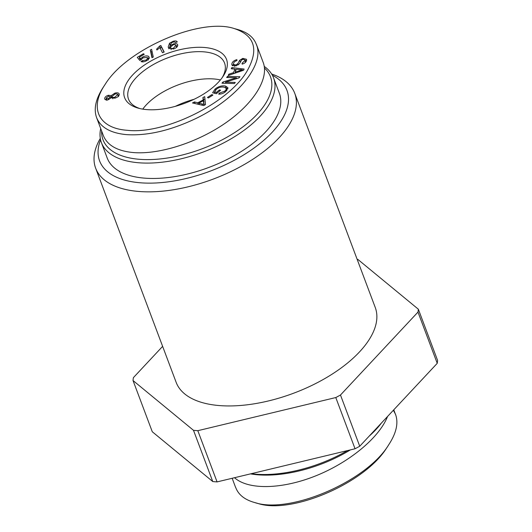 <?xml version="1.0" encoding="UTF-8"?>
<svg xmlns="http://www.w3.org/2000/svg" width="532" height="532" viewBox="0 0 532 532"><rect width="100%" height="100%" fill="white"/><g stroke="black" fill="none" stroke-linecap="round" stroke-linejoin="round"><path stroke-width="0.8" d="M100.302 138.393A106.353 51.564 -20.6 0 0 95.66 168.198A106.353 51.564 -20.6 0 0 174.396 189.605A106.353 51.564 -20.6 0 0 279.034 137.815A106.353 51.564 -20.6 0 0 294.768 93.359A106.353 51.564 -20.6 0 0 271.639 73.995M272.357 75.225A100.096 48.532 159.4 0 1 272.178 132.282A100.096 48.532 159.4 0 1 155.085 183.015A100.096 48.532 159.4 0 1 100.575 139.796M294.768 93.359L375.24 307.456A106.353 51.564 159.4 0 1 359.506 351.911A106.353 51.564 159.4 0 1 254.868 403.702A106.353 51.564 159.4 0 1 176.132 382.295L95.66 168.198M175.38 106.327A51.298 24.871 159.4 0 1 194.02 99.318A51.298 24.871 159.4 0 0 175.38 106.327M355.043 448.769A150.144 72.791 -20.6 0 0 359.732 446.242L340.48 395.023A150.144 72.791 159.4 0 1 335.792 397.55L355.043 448.769L217.069 481.906L197.818 430.687A150.144 72.791 159.4 0 1 193.502 430.322L212.753 481.54A150.144 72.791 -20.6 0 0 217.069 481.906M212.753 481.54L152.278 431.751L133.027 380.533A150.144 72.791 159.4 0 1 133.392 377.647L162.626 346.365M437.231 363.323A150.144 72.791 -20.6 0 0 437.597 360.43L418.345 309.212A150.144 72.791 159.4 0 1 417.979 312.098L437.231 363.323L359.732 446.242M357.158 259.357A150.144 72.791 159.4 0 1 357.863 259.423L418.345 309.212M197.818 430.687L335.792 397.55M133.027 380.533L193.502 430.322M340.48 395.023L417.979 312.098M146.313 104.851A51.298 24.871 159.4 0 1 220.401 79.946A51.298 24.871 159.4 0 0 146.313 104.851A51.298 24.871 159.4 0 0 142.775 109.127A51.298 24.871 159.4 0 1 146.313 104.851M264.477 68.043A89.462 43.371 159.4 0 1 203.643 148.215A89.462 43.371 159.4 0 1 101.639 131.025M100.708 128.551A91.963 44.588 -20.6 0 0 101.426 142.649A91.963 44.588 -20.6 0 0 203.197 152.026A91.963 44.588 -20.6 0 0 273.594 77.938A91.963 44.588 -20.6 0 0 264.264 66.434M273.594 77.938L279.373 93.3A91.963 44.588 159.4 0 1 208.976 167.394A91.963 44.588 159.4 0 1 107.205 158.017L101.426 142.649M139.929 108.575A51.298 24.871 159.4 0 1 128.518 99.151A51.298 24.871 159.4 0 1 167.786 57.822A51.298 24.871 159.4 0 1 224.557 63.049A51.298 24.871 159.4 0 1 222.183 77.659M218.472 82.141A54.43 26.387 -20.6 0 0 223.127 76.289A54.43 26.387 -20.6 0 0 202.167 47.341A54.43 26.387 -20.6 0 0 135.022 72.578A54.43 26.387 -20.6 0 0 138.32 108.169A54.43 26.387 -20.6 0 0 218.472 82.141M127.215 130.287C98.839 128.372 88.791 108.342 105.05 84.535C126.736 48.878 200.89 17.204 234.419 28.615C255.174 35.684 259.21 50.148 246.522 72.006C227.044 103.979 163.976 134.689 127.215 130.287M173.053 41.31C175.387 40.651 176.79 40.871 177.256 41.962L175.52 42.553L174.795 41.962L173 42.095L171.55 42.779L169.947 45.985L173.346 43.943C175.926 43.265 177.395 43.651 177.748 45.1C177.668 46.756 176.238 48.053 173.472 48.997L168.451 47.92L168.238 46.856L169.528 43.245L173.053 41.31L173.319 42.008M177.661 44.675L177.748 45.1M153.282 57.05L151.966 57.695L150.297 50.001L151.607 49.35L153.282 57.05M114.899 98.161L111.268 97.715L108.368 99.684C106.107 100.255 104.87 99.87 104.664 98.533C104.857 97.07 106.087 95.986 108.368 95.275L111.241 95.594L114.899 93.12C117.559 92.455 119.008 92.887 119.248 94.417C119.055 96.066 117.605 97.309 114.899 98.161M104.751 99.025L104.997 99.411M119.148 93.865L119.248 94.417M202.878 97.582L204.707 96.638L205.512 104.598L203.643 105.569L192.491 102.955L194.459 101.938L197.731 102.776L203.204 99.95L202.878 97.582L203.643 99.637L204.94 98.965M216.458 92.349L219.403 89.935L220.607 90.234L216.358 93.718L212.594 92.774L215.167 88.964C218.612 86.337 222.057 85.373 225.495 86.071L227.935 87.747L225.768 91.524C223.473 93.386 221.099 94.257 218.645 94.131L219.503 93.067L224.61 91.245C226.28 89.735 226.698 88.664 225.874 88.039L224.211 87.215C221.312 86.669 218.725 87.334 216.458 89.21L214.576 91.876L216.458 92.349L216.823 93.333M226.931 90.546L225.874 88.039M231.812 64.206C232.065 62.058 233.754 60.535 236.873 59.631L236.959 60.568C234.845 61.22 233.694 62.277 233.501 63.72L233.581 64.379L235.796 65.03L237.87 63.594L239.673 60.276L242.845 58.374L246.489 59.278L246.595 60.109C246.349 61.978 244.86 63.321 242.133 64.139L242.06 63.195L244.933 60.575L244.853 59.863L242.911 59.331L241.614 59.963L239.467 63.76L235.889 65.981L231.919 65.01L231.812 64.206L232.351 65.636M231.287 68.761L231.826 67.577L244.108 69.054L243.556 70.257L228.228 75.478L228.807 74.207L233.415 72.691L235.024 69.153L231.287 68.761M226.632 77.499L227.53 76.409L239.945 76.728L238.988 77.898L225.528 82.174L235.277 82.433L234.386 83.524L221.964 83.198L222.921 82.028L236.388 77.752L226.632 77.499M207.453 97.456L211.922 94.59L212.913 95.095L208.444 97.961L207.453 97.456M147.018 60.502C144.611 61.845 142.616 62.204 141.04 61.566L142.549 60.575L146.28 60.043L147.67 57.975L147.131 57.376L142.862 57.888L141.319 59.664L139.79 60.435L137.276 57.363L143.401 53.739L144.252 54.277L139.337 57.19L140.601 58.819L142.483 57.15C144.93 55.813 146.992 55.554 148.654 56.372L149.372 58.035L147.018 60.502M160.837 45.499L164.182 52.036L162.479 52.728L159.873 47.641L156.953 49.988L156.561 49.217L159.733 45.951L160.837 45.499L163.956 52.129M176.577 47.368L175.946 45.699C175.746 44.661 174.782 44.382 173.046 44.861L170.333 47.335C170.586 48.385 171.603 48.698 173.372 48.259L175.879 45.36L176.644 47.408M170.333 47.335L171.164 49.669M169.003 48.904L170.3 45.293M175.992 45.666L177.622 45.925M169.947 45.985L170.346 47.035M150.297 50.001L151.068 52.05L152.085 51.544M152.258 57.549L151.068 52.05M111.035 98.068L110.576 96.851L108.368 96.239L106.101 98.114L108.295 98.739L110.536 96.598L111.068 98.021M106.101 98.114L106.919 100.408M118.357 96.272L117.811 94.816C117.672 93.885 116.714 93.639 114.932 94.078L112.019 96.472C112.159 97.383 113.123 97.622 114.899 97.19L117.752 94.503L118.523 96.558M112.019 96.472L112.837 98.819M117.891 94.862L119.128 95.128M111.241 95.594L112.013 97.642L112.252 97.25M110.723 97.103L112.013 97.642M105.609 99.783L106.327 98.832M203.869 104.172L203.33 100.781L198.895 103.075L204.002 104.498L204.281 105.236M198.895 103.075L199.46 104.585M204.374 105.19L203.33 100.781M203.596 103.108L204.368 105.156M203.204 99.95L203.975 101.998L203.643 99.637M197.731 102.776L198.31 104.319M194.459 101.938L195.071 103.56M219.403 89.935L219.776 90.919M214.576 91.876L215.154 93.419M219.503 93.067L219.896 94.104M225.854 88.026L227.935 88.851M214.024 93.133L214.702 92.209M232.63 65.842L233.508 64.033M245.684 62.144L244.853 59.863M242.06 63.195L242.386 64.066M244.986 60.216L246.542 60.502M239.673 60.276L240.358 62.104M237.87 63.594L238.349 64.857M242.399 69.818L236.361 69.286L235.051 72.153L242.399 69.818L242.678 70.556M235.051 72.153L235.383 73.044M231.826 67.577L232.311 68.867M235.024 69.153L235.656 70.829M233.415 72.691L233.754 73.596M234.885 73.21L235.191 72.525M228.807 74.207L229.166 75.158M235.33 69.958L236.015 70.038M227.53 76.409L227.949 77.532M236.388 77.752L236.713 78.623M222.921 82.028L223.374 83.231M225.528 82.174L225.947 83.298M211.922 94.59L212.268 95.507M147.657 57.941L149.279 58.334M140.601 58.819L140.987 59.83M139.337 57.19L140.687 59.983M143.401 53.739L143.726 54.59M138.659 59.052L139.783 58.387M142.549 60.575L143.035 61.865M159.733 45.951L160.504 48L161.608 47.547M160.278 48.439L160.504 48M256.477 44.575L263.214 62.503C269.272 78.563 253.744 103.461 225.482 123.025C197.246 142.603 159.294 154.752 133.253 152.551C117.306 151.028 107.331 145.356 103.334 135.547L96.598 117.619C100.581 127.441 110.55 133.113 126.51 134.629C147.218 135.939 170.207 130.639 195.47 118.716C236.407 99.125 265.155 64.618 256.411 44.608C253.744 37.287 247.44 32.239 237.505 29.459L234.419 28.615M105.05 84.535L103.288 87.208C95.74 98.832 93.506 108.967 96.598 117.612M250.499 473.879A89.462 43.371 -20.6 0 0 350.389 449.886M369.208 436.107A89.462 43.371 -20.6 0 0 381.331 423.133M378.897 425.74A91.963 44.588 159.4 0 1 375.08 429.823M347.509 450.577A91.963 44.588 159.4 0 1 251.25 473.699M393.374 410.245L395.535 414.362C398.634 423.007 396.347 433.161 388.673 444.838C366.728 481.327 289.727 514.484 254.529 502.501L257.614 503.352C291.017 514.903 365.477 483.056 386.904 447.512M234.539 477.709C248.284 490.158 281.96 489.4 315.656 475.894C349.358 462.428 379.21 437.75 387.562 416.463M254.529 502.501C244.62 499.714 238.336 494.674 235.669 487.385M173.372 48.259L173.632 48.951M169.528 43.245L170.074 44.688M168.238 46.856L168.923 48.691M173.346 43.943L173.632 44.715M108.295 98.739L108.621 99.61M114.899 97.19L115.225 98.061M114.899 93.12L115.231 94.004M108.368 95.275L108.701 96.159M201.881 103.86L202.419 105.276M224.61 91.245L224.95 92.149M225.495 86.071L226.266 88.119M215.167 88.964L215.573 90.054M244.933 60.575L245.565 62.271M242.845 58.374L243.184 59.271M235.796 65.03L236.128 65.915M239.274 70.776L239.586 71.607M148.654 56.372L149.332 58.181M142.483 57.15L142.775 57.935M146.28 60.043L146.553 60.761M234.353 66.427L233.581 64.379M148.441 60.023L147.67 57.975M232.165 478.281L235.596 487.418M393.766 409.826L395.476 414.381"/></g></svg>
